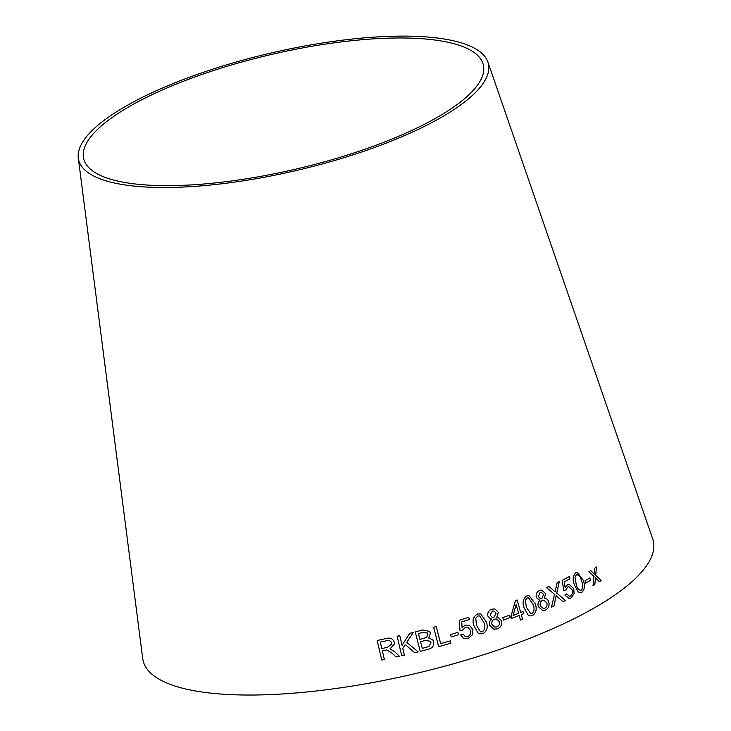 <?xml version="1.0" encoding="UTF-8"?>
<svg xmlns="http://www.w3.org/2000/svg" width="731" height="731" viewBox="0 0 731 731"><rect width="100%" height="100%" fill="white"/><g stroke="black" fill="none" stroke-linecap="round" stroke-linejoin="round"><path stroke-width="1.1" d="M194.053 75.567A210.446 60.088 166.8 0 1 487.906 62.062A210.446 60.088 166.8 0 1 297.234 170.305A210.446 60.088 166.8 0 1 78.308 158.124A210.446 60.088 166.8 0 1 194.053 75.567M487.906 62.062L652.692 538.838A262.027 74.818 166.8 0 1 415.281 673.616A262.027 74.818 166.8 0 1 142.7 658.457L78.308 158.124M599.338 581.757L601.092 580.661L595.664 575.334L596.533 567.018L594.833 568.088L594.248 574.164L590.794 570.582L588.912 571.715L593.983 576.521L593.033 585.641L594.851 584.544L595.427 577.7L599.374 581.757L601.12 580.652L595.664 575.334M590.547 580.295L589.807 577.947L585.028 580.752L585.778 583.1L590.547 580.295L589.78 577.947M574.447 585.01L578.248 592L580.469 592.74L581.94 592.265C584.837 589.277 585.239 585.229 583.155 580.122L577.234 572.373L575.781 572.848C572.821 575.818 572.373 579.875 574.447 585.01M565.145 587.368L564.286 581.849L569.915 578.842L569.211 576.613L562.166 580.359L563.875 590.858L565.63 590.273L567.649 587.057L568.901 586.701L572.026 589.762C572.857 592.512 572.355 594.586 570.518 596.003L569.467 596.286L566.626 593.855L564.825 595.034L569.166 598.497L571.13 597.921L574.091 593.636L573.771 588.574L569.111 584.27L567.457 584.745L565.118 587.368L564.268 581.849L569.915 578.842L569.184 576.613M563.016 601.695L565.447 600.517L556.766 593.097L559.316 581.547L557.177 582.58L555.131 591.854L548.963 586.463L546.523 587.587L554.509 594.33L551.53 607.077L554.007 605.935L556.145 595.683L563.016 601.695L565.447 600.517L556.739 593.097L559.288 581.556M542.886 610.677L545.326 610.138C548.433 608.585 549.593 605.862 548.807 601.988C548.012 599.548 546.541 598.351 544.376 598.415L545.545 593.517L541.598 590.109L539.469 590.593C536.746 591.909 535.695 594.239 536.316 597.574L539.926 600.416C538.117 602.024 537.577 604.098 538.281 606.62L542.895 610.677L545.353 610.138C548.451 608.585 549.611 605.862 548.826 601.988C548.04 599.548 546.56 598.351 544.403 598.415L545.573 593.517L541.58 590.109M524.2 608.046L528.202 615.127L530.313 615.922L532.597 615.511C536.344 612.633 537.166 608.603 535.065 603.413L528.924 595.518L526.74 595.939C522.957 598.826 522.108 602.856 524.2 608.046M520.682 612.468L517.155 599.968L515.428 600.644L511.006 616.196L511.618 618.362L519.174 615.456L520.481 620.08L522.601 619.248L521.294 614.634L523.606 613.729L522.994 611.555L520.664 612.459L517.137 599.968M382.35 650.8L386.891 649.914L392.401 653.459L395.992 656.95L399.318 656.21L394.594 651.659L389.97 648.927L394.484 643.92L394.338 642.348C392.885 638.583 390.098 637.331 385.986 638.583L377.159 640.493L381.746 660.047L384.378 659.49L382.35 650.8L386.891 649.914L392.401 653.468L395.992 656.95L399.318 656.2M418.214 651.951L406.765 642.385L413.262 632.479L409.689 633.329L402.059 645.345L399.784 635.65L397.143 636.253L401.73 655.808L404.371 655.204L402.781 648.424L405.321 644.55L414.742 652.783L418.214 651.951L414.742 652.783L405.321 644.55M422.637 629.976L415.226 631.968L420.27 651.403L427.799 649.375C432.185 648.461 434.15 645.912 433.684 641.717L432.715 639.762L428.759 638.035L430.449 633.156L429.572 631.392L422.637 629.976M433.638 627.244L438.673 646.661L450.872 643.17L450.278 640.877L440.674 643.636L436.233 626.504L433.638 627.244M451.201 636.939L458.483 634.782L457.871 632.388L450.588 634.545L451.201 636.948L458.492 634.791L457.862 632.388M462.074 627.463L461.754 621.926L469.366 619.577L468.772 617.302L459.287 620.226L460.009 630.762L462.294 630.378L465.291 627.436L468.187 627.527L470.499 630.579C471.175 633.384 470.243 635.376 467.703 636.564L465.09 636.399L463.07 634.015L460.649 634.974L463.372 638.236L468.215 638.519L472.601 634.627L472.92 629.601L469.448 625.307L465.373 625.142L462.074 627.463L461.745 621.926L469.366 619.577L468.763 617.302M474.072 625.964L478.138 633.174L479.317 633.795L482.944 633.713C487.184 630.963 488.271 626.979 486.197 621.77L480.751 613.885L477.38 614.031C473.103 616.754 471.998 620.729 474.072 625.964M498.396 612.35L494.86 608.923L491.716 609.225C488.619 610.44 487.339 612.724 487.879 616.078L490.483 618.846L491.735 619.029C489.66 620.573 488.957 622.611 489.633 625.142L493.58 629.181L497.318 628.898C500.863 627.454 502.298 624.777 501.621 620.884L498.158 617.32L496.824 617.192L498.396 612.35L494.86 608.914M510.183 617.558L509.507 615.182L502.791 617.686L503.467 620.071L510.183 617.558L509.489 615.182M196.255 76.463A205.265 58.608 166.8 0 1 482.871 63.286A205.265 58.608 166.8 0 1 296.896 168.87A205.265 58.608 166.8 0 1 83.361 156.991A205.265 58.608 166.8 0 1 196.255 76.463M394.484 643.92L389.97 648.927M377.159 640.484L381.746 660.047L384.378 659.481M380.294 642.092L386.598 640.731C389.029 640.045 390.701 640.795 391.615 642.96L391.697 643.984L387.485 647.337L381.82 648.561L380.294 642.092L386.608 640.721C389.029 640.036 390.701 640.785 391.624 642.951L391.697 643.993M406.765 642.375L413.262 632.47M397.143 636.244L401.73 655.808L404.371 655.195M405.312 644.541L402.781 648.424M428.759 638.035L430.44 633.156L429.563 631.392M420.27 651.394L427.799 649.375M427.79 649.366C432.185 648.461 434.141 645.902 433.675 641.717L432.706 639.753M419.959 639.433L418.443 633.567L422.381 632.498L427.425 633.009L427.955 634.17L426.648 637.386L419.969 639.433L418.434 633.558L422.381 632.507L427.434 633.019M422.29 648.406L420.563 641.727L425.113 640.493L430.404 641.224L430.988 642.467L428.951 646.506L422.29 648.406L420.553 641.717L425.113 640.502L430.404 641.224M438.673 646.661L450.872 643.17M450.863 643.161L450.269 640.868M440.665 643.636L436.224 626.504M460 630.752L462.294 630.378M462.284 630.378L465.281 627.436L468.187 627.527M465.08 636.39L463.061 634.024M463.372 638.236L468.215 638.519L472.601 634.627M472.591 634.618L472.92 629.601M472.911 629.592L469.439 625.307M479.317 633.795L482.944 633.713M482.935 633.713C487.175 630.954 488.262 626.979 486.188 621.77L480.751 613.885M475.762 618.234L477.891 615.995L479.774 615.95L483.876 622.584C485.576 626.312 485.082 629.373 482.396 631.767L480.477 631.776L476.438 625.16L475.762 618.234L477.9 615.995L479.774 615.95M480.477 631.776L476.42 625.16L475.771 618.243M496.806 617.183L498.378 612.35M490.474 618.846L491.735 619.029M493.58 629.181L497.318 628.898C500.854 627.445 502.279 624.777 501.603 620.884L498.149 617.311M492.21 617.339L490.154 615.173L492.292 611.162L493.937 611.015L496.111 613.163L494.019 617.202L492.21 617.339L490.135 615.173L492.274 611.153L493.928 611.015M494.494 627.07L491.936 624.329C491.442 621.88 492.292 620.153 494.494 619.157L496.605 618.974L499.364 621.743C499.867 624.219 499.008 625.955 496.788 626.942L494.567 627.088L491.945 624.338C491.451 621.88 492.301 620.153 494.503 619.157L496.596 618.974M503.449 620.062L510.165 617.558M520.463 620.071L522.583 619.248L521.276 614.634L523.597 613.729L522.976 611.555M511.599 618.362L519.174 615.456M513.107 615.383L516.095 604.601L518.562 613.291L513.125 615.383L516.104 604.601M530.304 615.922L532.597 615.511C536.326 612.633 537.139 608.594 535.046 603.404L528.915 595.518M530.825 613.766L526.311 607.15L525.452 600.224L527.279 597.894L528.495 597.693L532.99 604.309C534.69 607.991 534.37 611.079 532.022 613.574L530.825 613.766L526.329 607.15L525.434 600.224L527.298 597.903L528.495 597.693M540.045 592.512L541.159 592.274L543.581 594.404L541.89 598.515L540.702 598.771L538.308 596.597L540.045 592.512L541.15 592.274M540.319 605.734L540.337 605.734C539.789 603.285 540.483 601.522 542.411 600.462L543.8 600.151L546.861 602.911C547.428 605.378 546.733 607.132 544.796 608.192L543.307 608.484L540.319 605.734C539.77 603.285 540.465 601.522 542.393 600.462L543.791 600.151M543.325 608.484L540.337 605.734M538.308 596.597L540.072 592.512M540.684 598.771L538.327 596.597M548.935 586.463L555.131 591.854M551.512 607.077L554.007 605.935M553.979 605.935L556.145 595.683M563.848 590.858L565.63 590.273L567.649 587.057M567.631 587.057L568.873 586.701M569.44 596.286L566.607 593.864M569.147 598.497L571.13 597.921M571.103 597.921L574.091 593.636M574.063 593.636L573.771 588.574M573.744 588.574L569.093 584.27M580.451 592.74L581.94 592.265M581.913 592.274C584.809 589.277 585.211 585.229 583.128 580.131L583.155 580.122M583.128 580.131L577.225 572.373M581.3 590.356C578.669 590.282 576.951 588.19 576.147 584.069L574.968 577.161L576.348 574.794L577.198 574.557L576.375 574.794C578.998 574.831 580.706 576.923 581.51 581.072C583.164 584.709 583.1 587.806 581.328 590.346L580.496 590.575M581.328 590.346C578.696 590.282 576.978 588.19 576.165 584.069L574.995 577.161L576.348 574.794M585.75 583.11L590.52 580.304M595.637 575.343L596.505 567.018M590.767 570.582L594.248 574.164M593.005 585.641L594.851 584.544M594.824 584.544L595.427 577.7"/></g></svg>
